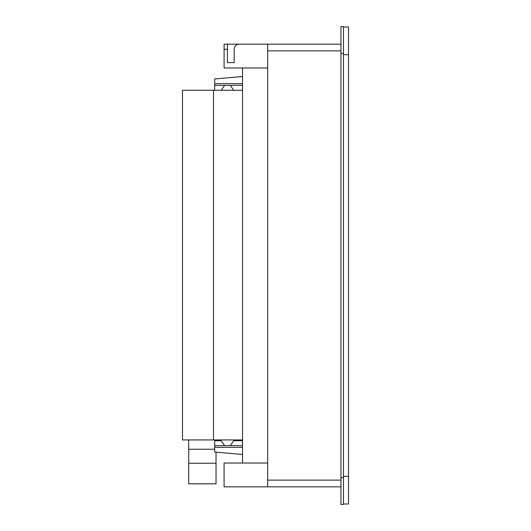 <?xml version="1.0" encoding="UTF-8"?>
<svg xmlns="http://www.w3.org/2000/svg" width="531" height="531" viewBox="0 0 531 531"><rect width="100%" height="100%" fill="white"/><g stroke="black" fill="none" stroke-linecap="round" stroke-linejoin="round"><path stroke-width="0.8" d="M343.471 27.008L348.502 27.008L348.502 503.992L343.471 503.992M348.502 476.32L343.471 476.32L343.471 54.68L348.502 54.68M242.528 441.765A1.009 1.009 0 0 0 242.528 442.881A1.009 1.009 0 0 1 242.528 441.765A1.009 1.009 0 0 0 242.528 442.881A1.009 1.009 0 0 1 242.528 441.765A1.009 1.009 0 0 0 242.528 442.881A1.009 1.009 0 0 1 242.528 441.765M242.528 439.94L213.515 439.94L213.515 90.27L182.498 90.27L182.498 439.94L213.515 439.94L213.515 90.27L242.528 90.27M242.528 85.325L214.69 85.325L214.69 90.27M224.64 85.325L221.175 90.27M230.228 85.325L233.686 90.27M242.528 88.119A1.009 1.009 0 0 0 242.528 89.235M214.69 85.325L214.69 78.953L242.528 76.517M224.64 445.675L221.155 440.697L214.69 440.697L214.69 445.675L242.528 445.675M214.69 445.675L214.69 452.047L242.528 454.483M242.528 440.697L233.713 440.697L230.228 445.675M216.031 439.94L216.031 440.697M216.031 463.238L188.697 463.238L188.697 483.827L216.031 483.827L216.031 452.16M214.69 449.239L188.697 449.239L188.697 463.238M188.697 439.94L188.697 449.239M267.677 463.025L224.082 463.025L224.082 486.834L340.955 486.834M343.471 477.621L343.471 26.55L340.955 26.55L340.955 504.45L343.471 504.45L343.471 477.621L340.955 477.621M267.677 67.975L224.082 67.975L224.082 44.166L267.677 44.166L267.677 486.834M242.528 67.975L242.528 463.025M234.171 62.612L227.427 62.612L234.171 62.612L234.171 49.197C234.463 46.144 236.142 44.465 239.196 44.166L340.955 44.166M227.427 44.166L227.427 62.612M242.528 83.646L214.69 83.646M214.69 447.354L242.528 447.354M267.677 480.124L340.955 480.124M343.471 53.379L340.955 53.379M267.677 50.876L340.955 50.876M224.082 49.283L227.427 49.283"/></g></svg>
